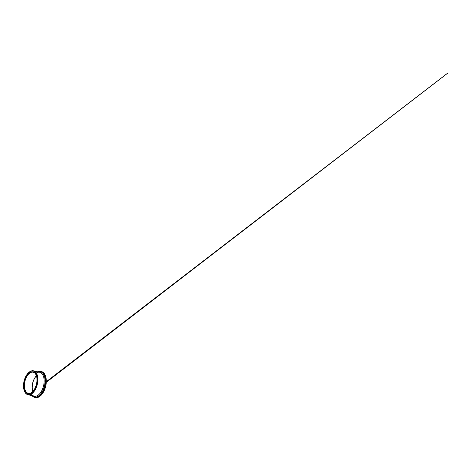 <?xml version="1.0" encoding="UTF-8"?>
<svg xmlns="http://www.w3.org/2000/svg" width="471" height="471" viewBox="0 0 471 471"><rect width="100%" height="100%" fill="white"/><g stroke="black" fill="none" stroke-linecap="round" stroke-linejoin="round"><path stroke-width="0.71" d="M36.379 375.652A10.821 5.97 -76.8 0 0 33.194 372.231A10.821 5.97 -76.8 0 0 24.539 383.494A10.821 5.97 -76.8 0 0 28.254 393.297A10.821 5.97 -76.8 0 0 32.629 391.654M32.746 391.531A11.11 6.129 -76.8 0 1 32.34 385.378A11.11 6.129 -76.8 0 1 36.432 375.811A10.821 5.97 -76.8 0 0 32.269 385.307A10.821 5.97 -76.8 0 0 32.74 391.536M41.006 395.34A13.053 7.206 -76.8 0 0 41.101 395.251A13.053 7.206 -76.8 0 0 45.563 376.194A13.053 7.206 -76.8 0 0 45.522 376.076M35.06 397.471A13.341 7.365 -76.8 0 0 35.407 397.571A13.341 7.365 -76.8 0 0 40.918 395.428A13.341 7.365 -76.8 0 0 45.481 375.952A13.341 7.365 -76.8 0 0 41.501 371.584A13.341 7.365 -76.8 0 0 41.142 371.519M32.122 395.687A13.341 7.365 -76.8 0 0 34.707 397.406A13.341 7.365 -76.8 0 0 44.922 386.09A13.341 7.365 -76.8 0 0 40.794 371.419A13.341 7.365 -76.8 0 0 37.721 371.813M32.311 395.728A13.053 7.206 -76.8 0 0 44.533 386.002A13.053 7.206 -76.8 0 0 37.91 371.855M24.221 390.571A12.264 6.771 -76.8 0 0 24.262 390.689A12.264 6.771 -76.8 0 0 27.924 394.704A12.264 6.771 -76.8 0 0 37.315 384.312A12.264 6.771 -76.8 0 0 33.523 370.824A12.264 6.771 -76.8 0 0 28.46 372.791A12.264 6.771 -76.8 0 0 28.372 372.885M23.644 383.518A11.975 6.606 -76.8 0 0 24.18 390.447A11.975 6.606 -76.8 0 0 33.241 391.872A11.975 6.606 -76.8 0 0 37.026 375.728A11.975 6.606 -76.8 0 0 28.278 372.973A11.975 6.606 -76.8 0 0 23.644 383.518M24.139 383.459A11.11 6.129 -76.8 0 0 26.182 392.514A11.11 6.129 -76.8 0 0 32.54 391.742A11.11 6.129 -76.8 0 0 36.344 375.528A11.11 6.129 -76.8 0 0 29.708 372.638A11.11 6.129 -76.8 0 0 24.139 383.459M32.546 395.787A12.911 7.124 -76.8 0 0 44.457 385.985A12.911 7.124 -76.8 0 0 38.145 371.907M31.422 394.039A12.264 6.771 -76.8 0 0 34.189 396.17A12.264 6.771 -76.8 0 0 43.579 385.778A12.264 6.771 -76.8 0 0 39.788 372.296A12.264 6.771 -76.8 0 0 36.361 372.973M46.276 382.322L447.45 73.341L46.305 381.681M41.501 371.584L40.794 371.419M35.407 397.571L34.707 397.406M39.788 372.296L33.523 370.824M34.189 396.17L27.924 394.704"/></g></svg>
